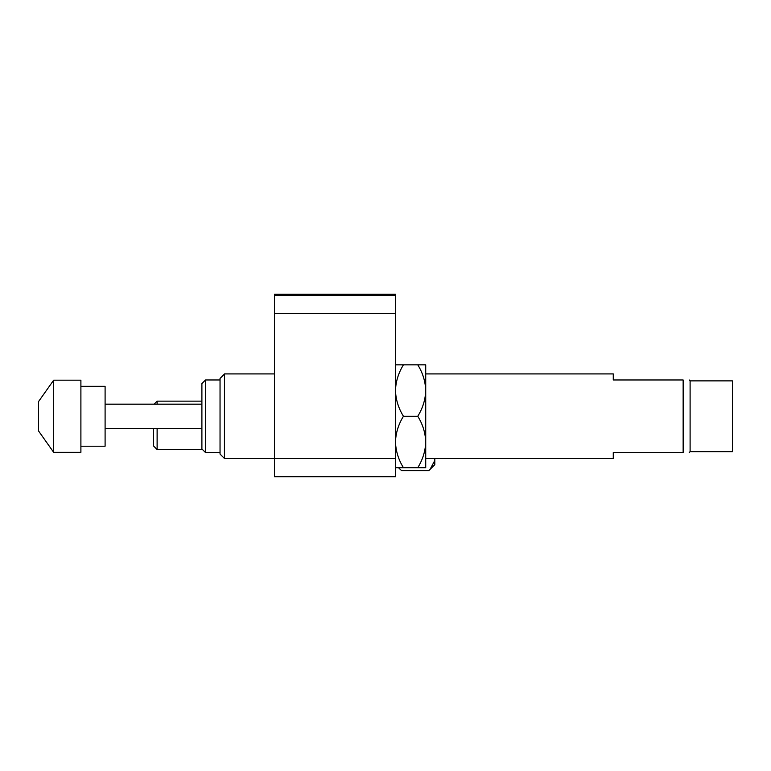 <?xml version="1.0" encoding="UTF-8"?>
<svg xmlns="http://www.w3.org/2000/svg" width="771" height="771" viewBox="0 0 771 771"><rect width="100%" height="100%" fill="white"/><g stroke="black" fill="none" stroke-linecap="round" stroke-linejoin="round"><path stroke-width="1.16" d="M274.486 295.274L395.484 295.274L395.484 294.243L274.486 294.243L274.486 476.757L395.484 476.757L395.484 458.61L224.467 458.61L224.467 373.916L274.486 373.916M395.484 295.274L395.484 313.421L274.486 313.421M395.484 313.421L395.484 458.61M157.12 428.368L157.12 449.541L153.496 445.908L153.496 428.368M201.896 401.142L157.12 401.142L157.12 404.168M398.636 467.689L401.566 470.676L428.724 470.676L430.083 469.375L434.805 460.451L434.593 458.61M434.805 458.61L434.805 464.662L430.083 469.375M417.776 467.689L425.727 467.689L425.727 441.976C425.399 432.839 422.749 424.272 417.776 416.263C422.778 408.158 425.428 399.58 425.727 390.55L425.727 364.837L417.776 364.837C422.749 372.846 425.399 381.414 425.727 390.55L425.727 441.976C425.428 451.006 422.778 459.574 417.776 467.689L403.435 467.689C398.462 459.68 395.812 451.112 395.484 441.976C395.783 432.945 398.434 424.378 403.435 416.263C398.462 408.254 395.812 399.686 395.484 390.55C395.783 381.52 398.434 372.952 403.435 364.837L395.484 364.837M417.776 416.263L403.435 416.263M417.776 364.837L403.435 364.837M395.484 467.689L403.435 467.689M224.428 374.06L220.043 378.455L220.043 454.071L224.428 458.466L224.467 373.916M425.727 458.61L613.273 458.61L613.273 452.558L683.145 452.558L683.145 379.968C691.018 379.968 691.018 379.968 683.145 379.968C691.018 379.968 691.018 379.968 683.145 379.968L613.273 379.968L613.273 373.916L425.727 373.916M690.103 451.652L690.103 380.874L732.45 380.874L732.45 451.652L690.103 451.652L689.197 452.558M683.145 452.558C691.018 452.558 691.018 452.558 683.145 452.558C691.018 452.558 691.018 452.558 683.145 452.558M205.52 452.558L201.896 448.934L201.896 383.592L205.52 379.968L205.52 452.558L220.043 452.558M80.897 386.319L105.097 386.319L105.097 446.207L80.897 446.207M53.671 416.263L53.671 452.346L80.897 452.346L80.897 380.18L53.671 380.18L53.671 416.263M53.671 380.18L38.55 401.566L38.55 430.96L53.671 452.346M202.494 449.541L157.12 449.541M154.104 404.168L157.12 401.142M398.511 467.689L400.043 469.221M105.097 428.368L201.896 428.368M105.097 404.168L201.896 404.168M205.52 379.968L220.043 379.968M690.103 380.874L689.197 379.968"/></g></svg>
